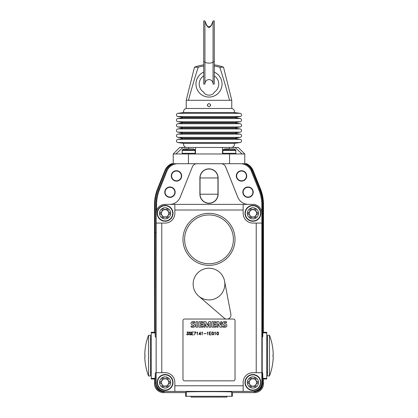 <?xml version="1.0" encoding="UTF-8"?>
<svg xmlns="http://www.w3.org/2000/svg" width="418" height="418" viewBox="0 0 418 418"><rect width="100%" height="100%" fill="white"/><g stroke="black" fill="none" stroke-linecap="round" stroke-linejoin="round"><path stroke-width="0.63" d="M212.725 21.929L213.175 20.9L214.288 20.9L214.288 84.034L213.065 84.034L213.065 21.151L211.236 25.326C209.747 27.238 208.258 27.238 206.764 25.326L204.825 20.9L203.712 20.9L203.712 84.034L204.935 84.034L204.935 21.151L205.275 21.929M212.239 23.032C211.884 25.184 210.803 26.674 209 27.504C207.197 26.674 206.116 25.184 205.76 23.032M183.539 111.679A3.255 3.255 0 0 0 183.648 112.515L234.352 112.515A3.255 3.255 0 0 0 231.771 108.476L186.229 108.476A3.255 3.255 0 0 0 183.539 111.679M177.875 137.36L240.125 137.36L234.043 138.353L240.036 139.335L177.964 139.335L183.957 138.353L177.875 137.36A1.625 1.625 0 0 1 177.875 134.136L183.957 133.149L177.875 132.156A1.625 1.625 0 0 1 177.875 128.932L183.957 127.945L177.875 126.952A1.625 1.625 0 0 1 177.875 123.728L183.957 122.74L177.875 121.748A1.625 1.625 0 0 1 177.875 118.524L183.957 117.536L177.875 116.544A1.625 1.625 0 0 1 177.875 113.32L183.648 112.515M234.352 112.515L240.125 113.32A1.625 1.625 0 0 1 240.125 116.544L234.043 117.536L240.125 118.524A1.625 1.625 0 0 1 240.125 121.748L234.043 122.74L240.125 123.728A1.625 1.625 0 0 1 240.125 126.952L234.043 127.945L240.125 128.932A1.625 1.625 0 0 1 240.125 132.156L234.043 133.149L240.125 134.136A1.625 1.625 0 0 1 240.125 137.36M177.964 139.335A1.625 1.625 0 0 0 177.875 142.564L240.125 142.564A1.625 1.625 0 0 0 240.036 139.335M240.125 142.564L234.352 143.374L183.648 143.374L177.875 142.564M231.206 147.46A3.255 3.255 0 0 0 234.352 143.374M183.648 143.374A3.255 3.255 0 0 0 186.794 147.46M192.128 147.46L195.504 147.46L195.504 153.965L188.429 153.965L188.429 163.72L173.219 163.72L173.219 153.965L179.724 147.46L192.128 147.46M157.936 207.955A8.93 8.93 0 0 1 165.084 204.381L174.849 204.381L174.849 213.326A9.76 9.76 0 0 1 165.089 223.081L156.144 223.081L156.144 213.326A8.945 8.945 0 0 1 165.089 204.381A8.945 8.945 0 0 0 156.578 210.536L156.578 204.799A41.105 41.105 0 0 1 159.524 189.516L166.881 171.14A11.835 11.835 0 0 1 177.289 163.72L240.94 163.72L229.571 163.72L229.571 153.965L222.496 153.965L222.496 147.46L238.276 147.46L244.781 153.965L244.781 163.72L246.547 163.72A13.01 13.01 0 0 1 253.183 170.706L252.806 170.852C251.38 167.446 248.94 165.068 245.486 163.72M186.229 108.476L186.229 100.294L231.771 100.294L231.771 108.476M210.515 105.759L210.625 105.174C209.543 107.274 208.457 107.274 207.375 105.174C208.457 103.079 209.543 103.079 210.625 105.174L210.505 104.557M214.288 66.06A39.47 39.47 0 0 1 219.748 67.193L223.515 67.193L231.771 100.294M219.748 67.193C222.282 74.697 225.558 85.732 229.571 100.294M186.229 100.294L194.485 67.193L198.252 67.193A39.47 39.47 0 0 1 203.712 66.06M188.429 100.294C192.442 85.732 195.718 74.697 198.252 67.193M207.485 104.589L207.495 105.791M215.625 91.192L214.235 92.268C212.532 96.103 205.468 96.103 203.765 92.268L202.892 91.647M202.375 91.192L203.765 92.268C205.468 96.103 212.532 96.103 214.235 92.268A9.76 9.76 0 0 0 214.288 75.83M214.235 92.268L215.108 91.647M203.712 75.83A9.76 9.76 0 0 0 203.765 92.268M214.288 72.105A13.047 13.047 0 0 1 209 97.075A13.047 13.047 0 0 1 203.712 72.105M223.515 67.193A40.656 40.656 0 0 0 214.288 64.863M203.712 64.863A40.656 40.656 0 0 0 194.485 67.193M234.973 147.46L242.137 153.965L244.781 153.965M229.571 153.965L242.137 153.965M244.749 163.72C248.198 165.068 250.638 167.446 252.059 170.852L251.343 171.14A11.835 11.835 0 0 0 240.94 163.72L244.781 163.72M235.172 153.965A0.669 0.669 0 0 0 235.841 153.296L235.841 150.433A0.669 0.669 0 0 0 235.569 149.9A10.413 10.413 0 0 0 233.923 148.892L224.732 148.892A10.413 10.413 0 0 0 223.087 149.9A0.669 0.669 0 0 0 222.82 150.433L235.841 150.433M222.82 150.433L222.82 153.296A0.669 0.669 0 0 0 223.489 153.965M228.296 148.892L228.327 149.9M222.496 147.46L195.504 147.46M173.219 153.965L175.863 153.965L183.027 147.46M175.863 153.965L188.429 153.965M194.511 153.965A0.669 0.669 0 0 0 195.18 153.296L195.18 150.433A0.669 0.669 0 0 0 194.913 149.9A10.413 10.413 0 0 0 193.268 148.892L184.077 148.892A10.413 10.413 0 0 0 182.431 149.9A0.669 0.669 0 0 0 182.159 150.433L195.18 150.433M182.159 150.433L182.159 153.296A0.669 0.669 0 0 0 182.828 153.965M186.36 148.892L186.449 149.9M187.635 148.892L187.666 149.9M229.571 163.72L188.429 163.72M195.504 153.965L222.496 153.965M221.096 163.72L221.096 163.736A4.88 4.88 0 0 1 225.626 166.787L237.795 197.207A11.385 11.385 0 0 0 248.365 204.365A11.401 11.401 0 0 1 237.785 197.218L225.615 166.792A4.864 4.864 0 0 0 221.096 163.736L196.904 163.736A4.864 4.864 0 0 0 192.384 166.792L180.215 197.218A11.401 11.401 0 0 1 169.635 204.381A11.385 11.385 0 0 0 180.205 197.207L192.384 166.792A4.88 4.88 0 0 1 196.904 163.72L196.904 163.736M199.893 194.213L199.893 177.953A9.107 9.107 0 0 1 209 168.846A9.107 9.107 0 0 1 218.107 177.953L218.107 194.213A9.107 9.107 0 0 1 209 203.326A9.107 9.107 0 0 1 199.893 194.213M200.055 194.213L200.055 177.953A8.945 8.945 0 0 1 209 169.008A8.945 8.945 0 0 1 217.945 177.953L217.945 194.213L200.055 194.213A8.945 8.945 0 0 0 209 203.158A8.945 8.945 0 0 0 217.945 194.213M174.849 204.381L252.911 204.381A8.945 8.945 0 0 1 261.856 213.326L261.856 223.081L252.911 223.081A9.76 9.76 0 0 1 243.151 213.326L243.151 204.381M252.911 221.253A7.926 7.926 0 0 0 260.837 213.326A7.926 7.926 0 0 0 252.911 205.395A7.926 7.926 0 0 0 244.985 213.326A7.926 7.926 0 0 0 252.911 221.253A7.926 7.926 0 0 0 260.837 213.326A7.926 7.926 0 0 0 252.911 205.395M252.911 207.73A5.596 5.596 0 0 0 247.315 213.326A5.596 5.596 0 0 0 252.911 218.922A5.596 5.596 0 0 0 258.507 213.326A5.596 5.596 0 0 0 252.911 207.73M256.767 214.586A1.301 1.301 0 0 0 255.931 216.033L255.952 216.143A1.301 1.301 0 0 1 253.831 217.365L253.747 217.292A1.301 1.301 0 0 0 252.075 217.292L251.991 217.365A1.301 1.301 0 0 1 249.87 216.143L249.891 216.033A1.301 1.301 0 0 0 249.055 214.586L248.95 214.549A1.301 1.301 0 0 1 248.95 212.104L249.055 212.067A1.301 1.301 0 0 0 249.891 210.615L249.87 210.505A1.301 1.301 0 0 1 251.991 209.287L252.075 209.355A1.301 1.301 0 0 0 253.747 209.355L253.831 209.287A1.301 1.301 0 0 1 255.952 210.505L255.931 210.615A1.301 1.301 0 0 0 256.767 212.067L256.871 212.104A1.301 1.301 0 0 1 256.871 214.549L256.767 214.586M252.911 209.664A3.657 3.657 0 0 1 256.568 213.326A3.657 3.657 0 0 1 252.911 216.984A3.657 3.657 0 0 1 249.253 213.326A3.657 3.657 0 0 1 252.911 209.664M165.089 221.253A7.926 7.926 0 0 0 173.015 213.326A7.926 7.926 0 0 0 165.089 205.395A7.926 7.926 0 0 0 157.163 213.326A7.926 7.926 0 0 0 165.089 221.253A7.926 7.926 0 0 0 173.015 213.326A7.926 7.926 0 0 0 165.089 205.395M165.089 207.73A5.596 5.596 0 0 0 159.493 213.326A5.596 5.596 0 0 0 165.089 218.922A5.596 5.596 0 0 0 170.685 213.326A5.596 5.596 0 0 0 165.089 207.73M168.945 214.586A1.301 1.301 0 0 0 168.109 216.033L168.13 216.143A1.301 1.301 0 0 1 166.009 217.365L165.925 217.292A1.301 1.301 0 0 0 164.253 217.292L164.169 217.365A1.301 1.301 0 0 1 162.048 216.143L162.069 216.033A1.301 1.301 0 0 0 161.233 214.586L161.129 214.549A1.301 1.301 0 0 1 161.129 212.104L161.233 212.067A1.301 1.301 0 0 0 162.069 210.615L162.048 210.505A1.301 1.301 0 0 1 164.169 209.287L164.253 209.355A1.301 1.301 0 0 0 165.925 209.355L166.009 209.287A1.301 1.301 0 0 1 168.13 210.505L168.109 210.615A1.301 1.301 0 0 0 168.945 212.067L169.05 212.104A1.301 1.301 0 0 1 169.05 214.549L168.945 214.586M165.089 209.664A3.657 3.657 0 0 1 168.747 213.326A3.657 3.657 0 0 1 165.089 216.984A3.657 3.657 0 0 1 161.432 213.326A3.657 3.657 0 0 1 165.089 209.664M174.849 210.014L243.151 210.014M161.776 372.704L165.089 372.704A9.76 9.76 0 0 1 174.849 382.465L174.849 391.41L165.089 391.41A8.945 8.945 0 0 1 156.144 382.465L156.144 372.704L161.776 372.704L161.776 223.081M243.151 385.772L243.151 382.465A9.76 9.76 0 0 1 252.911 372.704L261.856 372.704L261.856 382.465A8.945 8.945 0 0 1 252.911 391.41L243.151 391.41L243.151 385.772L174.849 385.772M256.224 223.081L256.224 372.704M235.02 239.347A26.02 26.02 0 0 0 209 213.326A26.02 26.02 0 0 0 182.979 239.347A26.02 26.02 0 0 0 209 265.367A26.02 26.02 0 0 0 235.02 239.347M227.721 319.038L233.396 319.038A1.625 1.625 0 0 1 235.02 320.663L235.02 379.21A1.625 1.625 0 0 1 233.396 380.835L184.604 380.835A1.625 1.625 0 0 1 182.979 379.21L182.979 320.663A1.625 1.625 0 0 1 184.604 319.038L226.06 319.038M215.213 334.902L215.213 332.404L214.674 332.582L215.401 332.033L215.213 334.902M209.408 334.902L209.408 332.033L211.069 332.033L209.596 332.226L209.596 333.376L210.4 333.376L209.596 333.564L209.596 334.714L211.069 334.902L209.408 334.902M203.822 333.7L206.293 333.512L203.822 333.7M198.785 334.222L200.353 332.033L200.353 334.029L200.886 334.222L200.353 334.222L200.353 334.902L200.159 334.222L198.785 334.222M194.339 334.902L195.619 332.226L193.957 332.033L195.932 332.033L194.339 334.902M189.333 334.766L189.009 334.442L190.284 334.714L190.791 334.081L189.333 333.162L189.051 332.456L189.746 332.033L190.702 332.169L191.026 332.493L189.756 332.226L189.244 332.723L190.848 333.783L190.984 334.484L190.289 334.902L189.333 334.766M186.752 334.625L186.595 334.311L187.969 334.625L188.356 334.066L188.147 333.507L187.254 333.298L188.084 332.226L186.883 332.033L188.455 332.033L187.619 333.104L188.413 333.522L188.413 334.489L187.719 334.902L186.752 334.625M191.622 334.902L191.622 332.033L193.288 332.033L191.815 332.226L191.815 333.376L192.62 333.376L191.815 333.564L191.815 334.714L193.288 334.902L191.622 334.902M197.322 334.902L197.322 332.404L196.784 332.582L197.51 332.033L197.322 334.902M202.187 334.902L202.187 332.404L201.648 332.582L202.38 332.033L202.187 334.902M207.762 334.902L207.762 332.404L207.229 332.582L207.955 332.033L207.762 334.902M212.01 334.489L211.738 333.804L211.983 332.446L212.563 332.033L213.394 332.169L213.823 332.765L213.096 332.226L212.323 332.357L211.931 333.799L212.323 334.583L213.112 334.714L213.629 333.836L213.091 333.648L213.817 333.648L213.682 334.494L212.569 334.902L212.01 334.489M217.125 334.766L216.712 333.674L216.843 332.587L217.543 332.033L218.233 332.174L218.645 333.266L218.515 334.348L217.815 334.902L217.125 334.766M216.947 327.169L216.947 321.714L218.719 321.714L220.683 325.126L220.683 321.714L221.733 321.714L221.733 327.169L220.014 327.169L218.06 323.71L218.06 327.169L216.947 327.169M203.974 327.169L203.974 321.714L205.943 321.714L207.344 325.037L208.76 321.714L210.714 321.714L210.714 327.169L209.131 327.169L209.131 323.563L207.594 327.169L206.56 327.169L205.034 323.574L205.034 327.169L203.974 327.169M196.079 327.169L196.079 321.714L197.672 321.714L197.672 327.169L196.079 327.169M191.11 327.048L191.11 325.925A5.659 5.659 0 0 0 192.771 326.28A1.609 1.609 0 0 0 193.508 326.155A0.402 0.402 0 0 0 193.508 325.382A25.216 25.216 0 0 0 192.207 324.796A2.215 2.215 0 0 1 191.146 323.924A1.494 1.494 0 0 1 191.13 322.555A1.808 1.808 0 0 1 192.322 321.693A5.309 5.309 0 0 1 194.845 321.75L194.845 322.8A4.264 4.264 0 0 0 193.006 322.581A0.643 0.643 0 0 0 192.578 322.8A0.324 0.324 0 0 0 192.552 323.13A1.453 1.453 0 0 0 193.069 323.485L194.051 323.929A2.299 2.299 0 0 1 195.101 324.823A1.588 1.588 0 0 1 195.117 326.249A1.954 1.954 0 0 1 193.868 327.179A6.96 6.96 0 0 1 191.11 327.048M198.963 321.714L202.996 321.714L202.996 322.686L200.556 322.686L200.556 323.929L202.688 323.929L202.688 324.864L200.556 324.864L200.556 326.15L202.996 326.15L202.996 327.169L198.963 327.169L198.963 321.714M211.936 321.714L215.97 321.714L215.97 322.686L213.53 322.686L213.53 323.929L215.662 323.929L215.662 324.864L213.53 324.864L213.53 326.15L215.97 326.15L215.97 327.169L211.936 327.169L211.936 321.714M222.721 327.048L222.721 325.925A5.659 5.659 0 0 0 224.377 326.28A1.609 1.609 0 0 0 225.114 326.155A0.402 0.402 0 0 0 225.114 325.382A25.216 25.216 0 0 0 223.813 324.796A2.215 2.215 0 0 1 222.752 323.924A1.494 1.494 0 0 1 222.737 322.555A1.808 1.808 0 0 1 223.928 321.693A5.309 5.309 0 0 1 226.457 321.75L226.457 322.8A4.264 4.264 0 0 0 224.612 322.581A0.643 0.643 0 0 0 224.184 322.8A0.324 0.324 0 0 0 224.163 323.13A1.453 1.453 0 0 0 224.68 323.485L225.663 323.929A2.299 2.299 0 0 1 226.713 324.823A1.588 1.588 0 0 1 226.723 326.249A1.954 1.954 0 0 1 225.48 327.179A6.96 6.96 0 0 1 222.721 327.048M218.457 333.271L218.139 332.336L217.219 332.336L216.9 333.271L217.219 334.599L218.139 334.599L218.457 333.271M199.135 334.029L200.159 334.029L200.159 332.556L199.135 334.029M184.604 239.347A24.396 24.396 0 0 0 209 263.742A24.396 24.396 0 0 0 233.396 239.347A24.396 24.396 0 0 0 209 214.951A24.396 24.396 0 0 0 184.604 239.347M193.424 287.03A15.858 15.858 0 0 1 207.511 268.283A15.858 15.858 0 0 1 224.576 281.11A15.858 15.858 0 0 1 211.963 299.649A15.858 15.858 0 0 1 193.424 287.03M224.576 281.11L230.882 314.299A4.065 4.065 0 0 1 224.236 318.135L198.649 296.08M261.856 223.081L261.856 372.704M243.151 391.41L174.849 391.41M156.144 372.704L156.144 223.081M260.064 207.955L260.064 207.955A8.93 8.93 0 0 0 252.916 204.381L252.916 204.381A8.945 8.945 0 0 1 261.846 212.778L261.846 205.264A41.105 41.105 0 0 0 258.894 189.965L251.343 171.14M165.089 391.41L164.347 391.41A7.754 7.754 0 0 1 157.231 386.739M261.835 383.102L261.835 383.656A7.754 7.754 0 0 1 254.081 391.41L252.911 391.41M248.365 204.365L252.916 204.365M165.084 204.365L169.635 204.381M164.765 192.181A5.204 5.204 0 0 1 169.969 186.977A5.204 5.204 0 0 1 175.173 192.181A5.204 5.204 0 0 1 169.969 197.39A5.204 5.204 0 0 1 164.765 192.181M171.27 175.921A5.204 5.204 0 0 1 176.474 170.716A5.204 5.204 0 0 1 181.678 175.921A5.204 5.204 0 0 1 176.474 181.125A5.204 5.204 0 0 1 171.27 175.921M181.355 175.921A4.88 4.88 0 0 0 176.474 171.04A4.88 4.88 0 0 0 171.594 175.921A4.88 4.88 0 0 0 176.474 180.801A4.88 4.88 0 0 0 181.355 175.921M174.849 192.181A4.88 4.88 0 0 0 169.969 187.306A4.88 4.88 0 0 0 165.089 192.181A4.88 4.88 0 0 0 169.969 197.061A4.88 4.88 0 0 0 174.849 192.181M242.827 192.181A5.204 5.204 0 0 1 248.031 186.977A5.204 5.204 0 0 1 253.235 192.181A5.204 5.204 0 0 1 248.031 197.39A5.204 5.204 0 0 1 242.827 192.181M236.322 175.921A5.204 5.204 0 0 1 241.526 170.716A5.204 5.204 0 0 1 246.73 175.921A5.204 5.204 0 0 1 241.526 181.125A5.204 5.204 0 0 1 236.322 175.921M246.406 175.921A4.88 4.88 0 0 0 241.526 171.04A4.88 4.88 0 0 0 236.645 175.921A4.88 4.88 0 0 0 241.526 180.801A4.88 4.88 0 0 0 246.406 175.921M252.911 192.181A4.88 4.88 0 0 0 248.031 187.306A4.88 4.88 0 0 0 243.151 192.181A4.88 4.88 0 0 0 248.031 197.061A4.88 4.88 0 0 0 252.911 192.181M164.817 170.706L165.194 170.852C166.62 167.446 169.06 165.068 172.514 163.72L171.453 163.72A13.01 13.01 0 0 0 164.817 170.706L157.549 188.858A42.286 42.286 0 0 0 154.519 204.574L154.519 332.289L151.264 332.289L151.264 378.969L154.519 378.969L154.519 383.656A8.945 8.945 0 0 0 163.464 392.601L185.66 392.601L185.66 396.285L232.34 396.285L232.34 392.601L254.536 392.601A8.945 8.945 0 0 0 263.481 383.656L263.481 378.969L266.736 378.969L266.736 332.289L263.481 332.289L263.481 204.574A42.286 42.286 0 0 0 260.451 188.858L253.183 170.706M185.66 392.601L186.235 392.027C185.608 391.525 232.392 391.525 231.765 392.027L232.34 392.601M226.89 396.285L226.89 397.1L191.11 397.1L191.11 396.285M156.144 372.893L155.344 372.893L155.094 378.394L154.519 378.969M263.481 378.969L262.906 378.394L262.656 372.893L262.196 372.893L262.227 337.002L262.687 337.002L262.906 332.864L263.481 332.289M154.519 332.289L155.094 332.864L155.313 337.002L156.144 337.002M269.479 335.299L267.546 335.299L267.546 375.96L269.479 375.96A56.916 56.916 0 0 0 273.22 356.444L272.954 356.444A56.644 56.644 0 0 0 272.954 354.814L273.22 354.814A56.911 56.911 0 0 0 271.904 343.429L271.914 343.429A56.916 56.916 0 0 0 269.479 335.299L269.479 375.96M273.22 356.444L272.954 356.444M273.22 354.814L272.954 354.814M144.78 356.444A56.911 56.911 0 0 0 146.096 367.824L146.086 367.824A56.916 56.916 0 0 0 148.521 375.96L150.454 375.96L150.454 335.299L148.521 335.299A56.916 56.916 0 0 0 146.086 343.429L146.096 343.429A56.911 56.911 0 0 0 144.78 354.814L145.046 354.814A56.644 56.644 0 0 0 145.046 356.444L144.78 356.444L145.046 356.444M148.521 375.96L148.521 335.299M144.78 354.814L145.046 354.814M262.196 372.893L262.196 383.656C261.804 388.306 259.291 391.002 254.661 391.75A8.114 8.114 0 0 1 254.081 391.77L254.536 391.77A8.114 8.114 0 0 0 255.116 391.75C259.75 391.002 262.258 388.306 262.65 383.656L262.656 372.893M252.059 170.852L259.594 189.683C261.443 194.339 262.431 199.156 262.561 204.136L262.227 337.002M262.687 337.002L263.032 204.136C262.979 198.921 261.992 193.884 260.059 189.014L252.806 170.852M165.194 170.852L157.941 189.014C156.008 193.884 155.021 198.921 154.968 204.136L155.313 337.002M156.144 305.161L155.857 204.136C155.93 198.999 156.922 194.03 158.824 189.234L166.165 170.852C167.592 167.446 170.027 165.068 173.48 163.72M155.344 372.893L155.35 383.656C155.742 388.306 158.25 391.002 162.884 391.75A8.114 8.114 0 0 0 163.464 391.77L164.347 391.77A8.114 8.114 0 0 1 163.762 391.75C159.133 391.002 156.625 388.306 156.233 383.656M172.514 163.72L173.219 163.72M165.089 374.533A7.926 7.926 0 0 0 157.163 382.465A7.926 7.926 0 0 0 165.089 390.391A7.926 7.926 0 0 0 173.015 382.465A7.926 7.926 0 0 0 165.089 374.533A7.926 7.926 0 0 0 157.163 382.465A7.926 7.926 0 0 0 165.089 390.391A7.926 7.926 0 0 0 173.015 382.465A7.926 7.926 0 0 0 165.089 374.533M165.089 376.869A5.596 5.596 0 0 0 159.493 382.465A5.596 5.596 0 0 0 165.089 388.061A5.596 5.596 0 0 0 170.685 382.465A5.596 5.596 0 0 0 165.089 376.869M168.945 383.724A1.301 1.301 0 0 0 168.109 385.171L168.13 385.281A1.301 1.301 0 0 1 166.009 386.504L165.925 386.431A1.301 1.301 0 0 0 164.253 386.431L164.169 386.504A1.301 1.301 0 0 1 162.048 385.281L162.069 385.171A1.301 1.301 0 0 0 161.233 383.724L161.129 383.687A1.301 1.301 0 0 1 161.129 381.242L161.233 381.2A1.301 1.301 0 0 0 162.069 379.753L162.048 379.643A1.301 1.301 0 0 1 164.169 378.421L164.253 378.494A1.301 1.301 0 0 0 165.925 378.494L166.009 378.421A1.301 1.301 0 0 1 168.13 379.643L168.109 379.753A1.301 1.301 0 0 0 168.945 381.2L169.05 381.242A1.301 1.301 0 0 1 169.05 383.687L168.945 383.724M165.089 378.802A3.657 3.657 0 0 1 168.747 382.465A3.657 3.657 0 0 1 165.089 386.122A3.657 3.657 0 0 1 161.432 382.465A3.657 3.657 0 0 1 165.089 378.802M252.911 374.533A7.926 7.926 0 0 0 244.985 382.465A7.926 7.926 0 0 0 252.911 390.391A7.926 7.926 0 0 0 260.837 382.465A7.926 7.926 0 0 0 252.911 374.533A7.926 7.926 0 0 0 244.985 382.465A7.926 7.926 0 0 0 252.911 390.391A7.926 7.926 0 0 0 260.837 382.465A7.926 7.926 0 0 0 252.911 374.533M252.911 376.869A5.596 5.596 0 0 0 247.315 382.465A5.596 5.596 0 0 0 252.911 388.061A5.596 5.596 0 0 0 258.507 382.465A5.596 5.596 0 0 0 252.911 376.869M256.767 383.724A1.301 1.301 0 0 0 255.931 385.171L255.952 385.281A1.301 1.301 0 0 1 253.831 386.504L253.747 386.431A1.301 1.301 0 0 0 252.075 386.431L251.991 386.504A1.301 1.301 0 0 1 249.87 385.281L249.891 385.171A1.301 1.301 0 0 0 249.055 383.724L248.95 383.687A1.301 1.301 0 0 1 248.95 381.242L249.055 381.2A1.301 1.301 0 0 0 249.891 379.753L249.87 379.643A1.301 1.301 0 0 1 251.991 378.421L252.075 378.494A1.301 1.301 0 0 0 253.747 378.494L253.831 378.421A1.301 1.301 0 0 1 255.952 379.643L255.931 379.753A1.301 1.301 0 0 0 256.767 381.2L256.871 381.242A1.301 1.301 0 0 1 256.871 383.687L256.767 383.724M252.911 378.802A3.657 3.657 0 0 1 256.568 382.465A3.657 3.657 0 0 1 252.911 386.122A3.657 3.657 0 0 1 249.253 382.465A3.657 3.657 0 0 1 252.911 378.802M213.065 61.885A4.065 1.238 0 0 1 209 63.123A4.065 1.238 0 0 1 204.935 61.885M204.935 61.765L203.712 61.765M214.288 61.765L213.065 61.765M177.875 113.32L240.125 113.32M177.875 116.544L240.125 116.544M183.815 117.374L234.184 117.374M183.815 117.693L234.184 117.693M177.875 118.524L240.125 118.524M177.875 121.748L240.125 121.748M183.815 122.578L234.184 122.578M183.815 122.897L234.184 122.897M177.875 123.728L240.125 123.728M177.875 126.952L240.125 126.952M183.815 127.783L234.184 127.783M183.815 128.107L234.184 128.107M177.875 128.932L240.125 128.932M177.875 132.156L240.125 132.156M183.815 132.987L234.184 132.987M183.815 133.311L234.184 133.311M177.875 134.136L240.125 134.136M183.815 138.191L234.184 138.191M183.815 138.515L234.184 138.515M222.82 153.296L235.841 153.296M223.087 149.9L235.569 149.9M227.105 148.892L227.105 149.9M182.159 153.296L195.18 153.296M182.431 149.9L194.913 149.9M188.67 148.892L188.67 147.46M229.33 148.892L229.33 147.46M200.055 177.953L217.945 177.953M252.911 220.929A7.602 7.602 0 0 0 260.513 213.326A7.602 7.602 0 0 0 252.911 205.724A7.602 7.602 0 0 0 245.309 213.326A7.602 7.602 0 0 0 252.911 220.929M165.089 220.929A7.602 7.602 0 0 0 172.691 213.326A7.602 7.602 0 0 0 165.089 205.724A7.602 7.602 0 0 0 157.487 213.326A7.602 7.602 0 0 0 165.089 220.929M231.765 396.285L231.765 392.027M186.235 396.285L186.235 392.027M151.264 378.394L155.094 378.394M262.906 378.394L266.736 378.394M151.264 332.864L155.094 332.864M262.906 332.864L266.736 332.864M262.196 383.656L261.835 383.656M262.572 205.264L261.846 205.264M262.494 232.633L262.948 232.633M263.481 204.574L263.032 204.574M154.519 204.574L154.968 204.574M155.052 232.633L155.935 232.633M164.347 391.77L164.347 391.41M259.594 189.683L258.894 189.965M254.081 391.77L254.081 391.41M155.851 204.799L156.578 204.799M158.824 189.234L159.524 189.516M166.165 170.852L166.881 171.14M162.884 391.75L163.762 391.75M254.661 391.75L255.116 391.75M254.536 392.601L254.536 391.77M163.464 392.601L163.464 391.77M154.519 383.656L155.35 383.656M157.549 188.858L157.941 189.014M260.451 188.858L260.059 189.014M263.481 383.656L262.65 383.656M165.089 374.862A7.602 7.602 0 0 0 157.487 382.465A7.602 7.602 0 0 0 165.089 390.067A7.602 7.602 0 0 0 172.691 382.465A7.602 7.602 0 0 0 165.089 374.862M252.911 374.862A7.602 7.602 0 0 0 245.309 382.465A7.602 7.602 0 0 0 252.911 390.067A7.602 7.602 0 0 0 260.513 382.465A7.602 7.602 0 0 0 252.911 374.862M213.065 83.626C212.825 81.155 211.471 79.801 209 79.561C206.529 79.801 205.175 81.155 204.935 83.626M225.762 149.9L225.762 148.892M185.106 149.9L185.106 148.892M267.546 339.364L266.736 339.364M267.546 371.889L266.736 371.889M150.454 339.364L151.264 339.364M150.454 371.889L151.264 371.889"/></g></svg>
